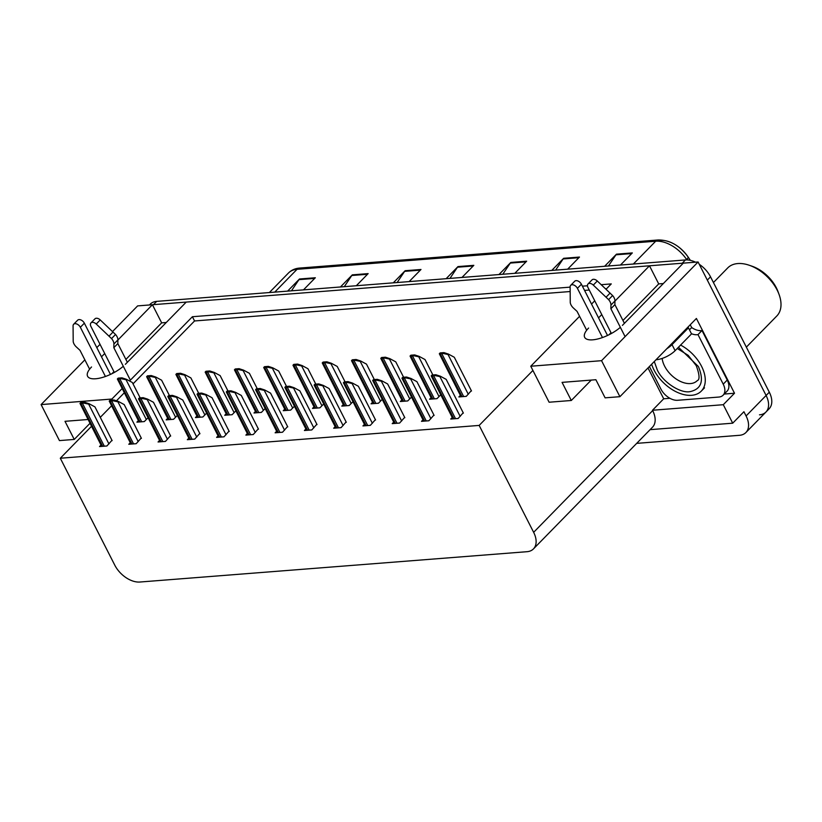 <?xml version="1.0" encoding="UTF-8"?>
<svg xmlns="http://www.w3.org/2000/svg" width="822" height="822" viewBox="0 0 822 822"><rect width="100%" height="100%" fill="white"/><g stroke="black" fill="none" stroke-linecap="round" stroke-linejoin="round"><path stroke-width="1.23" d="M588.603 328.04A23.386 8.744 -27 0 0 584.668 337.339A23.386 8.744 -27 0 0 592.693 339.825A23.386 8.744 -27 0 0 620.353 327.331M91.54 366.982A23.386 8.744 -27 0 0 87.605 376.281A23.386 8.744 -27 0 0 95.629 378.767A23.386 8.744 -27 0 0 123.29 366.273M669.92 398.3L663.703 398.783L648.003 367.958M622.408 325.389L683.298 263.143L698.084 261.982L601.56 360.683L619.901 396.687L696.398 318.463L734.508 393.235L724.244 394.046M650.089 429.659L732.71 423.186L723.288 404.701L652.493 410.25L663.703 398.783M723.288 404.701L734.508 393.235M91.489 426.341L60.304 458.234L114.772 565.146A21.927 13.625 -135.6 0 0 139.863 582.027L527.025 551.696A21.927 13.625 -135.6 0 0 533.468 548.901L652.504 427.193A21.927 13.625 -135.6 0 0 652.678 410.62L652.493 410.25M732.71 423.186L743.92 411.719L746.078 415.953A21.927 13.625 44.4 0 1 745.903 432.526A21.927 13.625 44.4 0 1 739.461 435.311L636.68 443.366M122.088 388.621L111.895 399.04L41.1 404.588L59.441 440.592L74.237 439.431L89.958 423.351M41.1 404.588L84.861 359.851M96.811 347.624L100.027 344.336M112.522 331.564L137.623 305.897L152.419 304.736L117.895 340.031M698.084 261.982L766.104 395.474A21.927 13.625 44.4 0 1 765.929 412.048A21.927 13.625 44.4 0 1 759.487 414.833M601.56 360.683L530.765 366.232L579.582 316.316M125.355 364.331L186.234 302.085L649.483 265.794L614.959 301.088M601.766 314.579L598.55 317.867M104.713 353.522L101.486 356.81M570.129 287.135L192.399 316.727L129.557 380.987M606.03 289.262L611.27 283.909L601.211 284.7M587.453 285.779L582.397 286.169M591.532 304.089L594.748 300.801M663.333 283.549L658.71 283.909L649.483 265.794M166.28 322.491L161.657 322.851L152.419 304.736A21.927 13.625 44.4 0 1 153.478 304.654L682.239 263.225A21.927 13.625 44.4 0 1 683.257 263.184M533.468 548.901A21.927 13.625 -135.6 0 0 533.642 532.327L479.164 425.416L532.913 370.455L549.106 402.225L571.3 400.489L591.254 380.083M111.494 405.883L100.274 417.36M571.3 400.489L562.063 382.374L595.878 379.723L605.105 397.838L619.901 396.687M60.304 458.234L479.164 425.416M111.895 399.04L112.419 400.078M570.149 291.533L194.557 320.96L133.03 383.864M124.245 392.854L116.457 400.807M194.557 320.96L192.399 316.727M606.615 288.676L605.506 288.758M589.261 290.032L584.555 290.402M530.765 366.232L532.913 370.455M276.634 431.283L275.134 432.804L282.532 432.228L287.587 426.536M335.171 426.69L333.681 428.221L341.079 427.646L346.124 421.953M364.444 424.399L362.944 425.93L370.342 425.344L375.397 419.662M393.707 422.107L392.217 423.638L399.615 423.053L404.66 417.36M422.981 419.816L421.491 421.337L428.879 420.761L433.934 415.069M305.897 428.992L304.407 430.512L311.805 429.937L316.85 424.244M247.36 433.574L245.87 435.095L253.268 434.519L258.314 428.827M218.087 435.865L216.597 437.396L223.995 436.811L229.04 431.118M188.824 438.157L187.324 439.688L194.722 439.102L199.777 433.42M159.55 440.448L158.06 441.979L165.458 441.404L170.503 435.711M130.277 442.75L128.787 444.27L136.185 443.695L141.24 438.003M101.014 445.041L99.524 446.562L106.911 445.986L111.967 440.294M452.254 417.525L450.754 419.045L458.152 418.47L463.207 412.778M314.014 406.869L312.524 408.4L319.922 407.815L323.621 404.034M372.551 402.287L371.061 403.808L378.459 403.232L382.158 399.441M401.824 399.995L400.335 401.516L407.733 400.941L411.432 397.149M431.098 397.704L429.598 399.225L436.996 398.649L440.705 394.858M343.288 404.578L341.788 406.109L349.186 405.523L352.895 401.742M284.741 409.161L283.251 410.692L290.649 410.116L294.358 406.325M255.478 411.462L253.988 412.983L261.375 412.408L265.085 408.616M226.204 413.754L224.714 415.274L232.112 414.699L235.811 410.908M196.941 416.045L195.441 417.576L202.839 416.99L206.548 413.209M167.667 418.336L166.178 419.867L173.565 419.282L177.275 415.5M138.394 420.628L136.904 422.159L144.302 421.573L148.001 417.792M460.361 395.403L458.871 396.934L466.269 396.348L471.314 390.666M161.657 322.851L125.9 359.42M113.939 371.636L111.926 373.702M88.005 419.508L65 421.316L74.237 439.431M658.71 283.909L622.953 320.477M611.003 332.694L608.989 334.76M699.286 264.335A21.927 13.625 44.4 0 1 710.527 276.829L707.321 280.107L766.104 395.474A21.927 13.625 44.4 0 1 765.929 412.048L745.903 432.526M660.107 240.363A26.314 16.348 44.4 0 1 687.993 256.865A7.306 1.819 146.1 0 1 688.055 256.937A7.306 1.819 146.1 0 1 686.658 259.557A29.243 18.166 -135.6 0 0 655.679 241.226L297.04 269.318A7.306 5.035 -94.5 0 1 299.547 268.075L658.175 239.973A7.306 5.035 85.5 0 0 655.679 241.226L633.372 264.026M710.527 276.829L769.31 392.197A21.927 13.625 44.4 0 1 769.135 408.77L765.929 412.048M149.45 304.962L150.241 304.161A21.927 13.625 44.4 0 1 156.683 301.376L685.445 259.947A21.927 13.625 44.4 0 1 695.535 262.187M551.788 270.417L563.645 258.303L579.489 257.06L567.642 269.174M604.622 266.277L616.479 254.162L632.324 252.919L620.476 265.044M393.286 282.84L405.143 270.715L420.987 269.482L409.14 281.597M340.452 286.981L352.309 274.856L368.153 273.613L356.306 285.737M287.628 291.111L299.475 278.997L315.329 277.754L303.472 289.878M498.954 274.558L510.811 262.444L526.655 261.201L514.808 273.315M446.12 278.699L457.977 266.585L473.821 265.342L461.974 277.456M449.963 278.401L457.453 267.222A5.846 4.028 -94.5 0 1 457.977 266.585M502.787 274.26L510.287 263.081A5.846 4.028 -94.5 0 1 510.811 262.444M291.461 290.813L298.951 279.644A5.846 4.028 -94.5 0 1 299.475 278.997M344.295 286.673L351.785 275.504A5.846 4.028 -94.5 0 1 352.309 274.856M397.129 282.542L404.619 271.363A5.846 4.028 -94.5 0 1 405.143 270.715M608.455 265.979L615.955 254.81A5.846 4.028 -94.5 0 1 616.479 254.162M555.621 270.119L563.121 258.94A5.846 4.028 -94.5 0 1 563.645 258.303M439.318 353.748L440.13 352.915L443.952 352.617L448.422 354.087L448.021 354.498L443.14 353.45A3.658 1.367 -27 0 1 441.835 353.727L440.253 353.85A3.658 1.367 -27 0 1 439.318 353.748L461.06 396.759M471.499 391.005L454.299 357.262L448.422 354.087M443.952 352.617L443.14 353.45M431.201 375.87L432.023 375.038L435.835 374.74L440.304 376.199L439.904 376.61L435.023 375.572A3.658 1.367 -27 0 1 433.718 375.849L432.136 375.973A3.658 1.367 -27 0 1 431.201 375.87L452.943 418.881M463.382 413.127L446.182 379.374L440.304 376.199M435.835 374.74L435.023 375.572M410.055 356.049L410.866 355.217L414.678 354.919L419.148 356.378L418.747 356.789L413.867 355.741A3.658 1.367 -27 0 1 412.562 356.029L410.979 356.152A3.658 1.367 -27 0 1 410.055 356.049L431.786 399.05M432.886 374.966L425.025 359.553L419.148 356.378M414.678 354.919L413.867 355.741M380.781 358.341L381.593 357.508L385.415 357.21L389.875 358.669L389.474 359.08L384.604 358.043A3.658 1.367 -27 0 1 383.299 358.32L381.706 358.443A3.658 1.367 -27 0 1 380.781 358.341L402.513 401.352M403.612 377.257L395.762 361.844L389.875 358.669M385.415 357.21L384.604 358.043M351.508 360.632L352.319 359.8L356.142 359.502L360.611 360.971L360.211 361.372L355.33 360.334A3.658 1.367 -27 0 1 354.025 360.611L352.443 360.735A3.658 1.367 -27 0 1 351.508 360.632L373.25 403.643M374.339 379.558L366.489 364.136L360.611 360.971M356.142 359.502L355.33 360.334M401.937 378.161L402.749 377.329L406.561 377.031L411.031 378.5L410.63 378.901L405.749 377.863A3.658 1.367 -27 0 1 404.445 378.141L402.862 378.264A3.658 1.367 -27 0 1 401.937 378.161L423.669 421.172M434.108 415.418L416.918 381.665L411.031 378.5M406.561 377.031L405.749 377.863M372.664 380.452L373.476 379.62L377.298 379.322L381.768 380.792L381.367 381.203L376.486 380.154A3.658 1.367 -27 0 1 375.181 380.432L373.599 380.555A3.658 1.367 -27 0 1 372.664 380.452L394.396 423.464M404.845 417.71L387.645 383.966L381.768 380.792M377.298 379.322L376.486 380.154M343.401 382.744L344.213 381.911L348.025 381.613L352.494 383.083L352.093 383.494L347.213 382.446A3.658 1.367 -27 0 1 345.908 382.723L344.326 382.847A3.658 1.367 -27 0 1 343.401 382.744L365.132 425.755M375.572 420.001L358.371 386.258L352.494 383.083M348.025 381.613L347.213 382.446M314.127 385.035L314.939 384.213L318.761 383.905L323.221 385.374L322.82 385.785L317.939 384.737A3.658 1.367 -27 0 1 316.645 385.015L315.052 385.148A3.658 1.367 -27 0 1 314.127 385.035L335.859 428.046M346.298 422.292L329.108 388.549L323.221 385.374M318.761 383.905L317.939 384.737M105.422 376.486L80.351 327.279L84.358 323.18L110.456 374.411M130.369 380.154L113.826 347.685L117.834 343.586L127.359 362.286M114.34 372.428L90.923 326.447A4.665 2.898 44.4 0 1 90.954 322.923L94.962 318.833A4.665 2.898 -135.6 0 1 100.233 319.933L115.542 334.492A7.306 4.542 44.4 0 1 117.906 339.897L117.834 343.586M113.826 347.685L113.898 343.997L117.906 339.897M115.542 334.492L111.535 338.582L96.236 324.032A4.665 2.898 44.4 0 0 90.954 322.923M111.535 338.582A7.306 4.542 44.4 0 1 113.898 343.997M113.025 332.037L109.018 336.136M84.358 323.18A4.665 2.898 -135.6 0 0 77.648 320.19L73.641 324.279A4.665 2.898 44.4 0 0 73.076 325.841L73.199 341.582A7.306 4.542 44.4 0 0 76.333 346.935L80.011 350.336L89.619 369.181M73.641 324.279A4.665 2.898 44.4 0 1 80.351 327.279M602.485 337.544L577.414 288.337L581.411 284.237L607.52 335.468M656.038 359.728L656.531 359.687A14.621 5.466 -27 0 0 675.109 350.675L691.528 333.886L688.446 327.844A14.621 5.466 153 0 1 687.192 327.875M723.113 395.197L727.121 391.097A14.621 9.083 -135.6 0 0 727.234 380.052L723.226 384.151A14.621 9.083 44.4 0 1 723.113 395.197A14.621 9.083 44.4 0 1 718.818 397.057L677.605 400.283A14.621 9.083 44.4 0 1 660.888 389.032L649.411 366.509M727.234 380.052L701.998 330.526A14.621 9.083 44.4 0 1 691.703 327.557L689.473 329.838M701.998 330.526L697.991 334.616A14.621 9.083 44.4 0 1 691.425 333.691M723.226 384.151L697.991 334.616M691.703 327.557L691.086 326.355A7.306 5.035 -94.5 0 0 690.12 324.885M666.827 348.703A14.621 5.466 -27 0 0 672.026 344.634L688.446 327.844M625.09 336.619L610.88 308.743L614.887 304.643L624.412 323.344M611.404 333.485L587.977 287.505A4.665 2.898 44.4 0 1 588.018 283.98L592.015 279.891A4.665 2.898 -135.6 0 1 597.296 280.99L612.606 295.55A7.306 4.542 44.4 0 1 614.959 300.955L614.887 304.643M610.88 308.743L610.952 305.054L614.959 300.955M612.606 295.55L608.599 299.64L593.289 285.09A4.665 2.898 44.4 0 0 588.018 283.98M608.599 299.64A7.306 4.542 44.4 0 1 610.952 305.054M610.088 293.094L606.081 297.194M581.411 284.237A4.665 2.898 -135.6 0 0 574.701 281.247L570.704 285.337A4.665 2.898 44.4 0 0 570.129 286.899L570.263 302.64A7.306 4.542 44.4 0 0 573.386 307.993L577.075 311.394L586.672 330.238M570.704 285.337A4.665 2.898 44.4 0 1 577.414 288.337M678.448 347.254L698.381 366.509C704.331 380.771 701.505 389.155 689.894 391.673C680.082 393.45 662.686 381.901 657.312 370.003L654.291 361.516M680.595 345.065A32.89 20.427 44.4 0 1 701.289 391.118A32.89 20.427 44.4 0 1 691.621 395.3A32.89 20.427 44.4 0 1 651.63 364.249M746.345 347.141L776.831 315.967A34.36 21.341 -135.6 0 0 779.081 294.502L778.054 291.718A29.972 18.618 -135.6 0 0 776.338 287.792A29.972 18.618 -135.6 0 0 751.924 266.164L749.119 265.208A34.36 21.341 -135.6 0 0 737.807 263.554A34.36 21.341 -135.6 0 0 727.717 267.931L713.434 282.532M779.081 294.502A34.36 21.341 -135.6 0 0 777.109 290.002A34.36 21.341 -135.6 0 0 749.119 265.208M322.245 362.923L323.056 362.091L326.868 361.793L331.338 363.262L330.937 363.673L326.057 362.625A3.658 1.367 -27 0 1 324.752 362.903L323.169 363.026A3.658 1.367 -27 0 1 322.245 362.923L343.976 405.934M345.076 381.85L337.215 366.437L331.338 363.262M326.868 361.793L326.057 362.625M292.971 365.215L293.783 364.382L297.605 364.084L302.064 365.554L301.664 365.965L296.793 364.917A3.658 1.367 -27 0 1 295.488 365.194L293.896 365.317A3.658 1.367 -27 0 1 292.971 365.215L314.703 408.226M315.802 384.141L307.952 368.729L302.064 365.554M297.605 364.084L296.793 364.917M263.698 367.506L264.509 366.684L268.332 366.376L272.801 367.845L272.401 368.256L267.52 367.208A3.658 1.367 -27 0 1 266.215 367.485L264.633 367.619A3.658 1.367 -27 0 1 263.698 367.506L285.44 410.517M286.539 386.432L278.679 371.02L272.801 367.845M268.332 366.376L267.52 367.208M284.854 387.337L285.666 386.504L289.488 386.206L293.957 387.665L293.557 388.076L288.676 387.028A3.658 1.367 -27 0 1 287.371 387.316L285.789 387.439A3.658 1.367 -27 0 1 284.854 387.337L306.596 430.338M317.035 424.594L299.835 390.84L293.957 387.665M289.488 386.206L288.676 387.028M255.591 389.628L256.402 388.796L260.214 388.498L264.684 389.967L264.283 390.368L259.403 389.33A3.658 1.367 -27 0 1 258.098 389.607L256.515 389.731A3.658 1.367 -27 0 1 255.591 389.628L277.322 432.639M287.762 426.885L270.561 393.132L264.684 389.967M260.214 388.498L259.403 389.33M226.317 391.919L227.129 391.087L230.951 390.789L235.411 392.258L235.01 392.659L230.139 391.621A3.658 1.367 -27 0 1 228.835 391.899L227.242 392.022A3.658 1.367 -27 0 1 226.317 391.919L248.049 434.93M258.488 429.176L241.298 395.423L235.411 392.258M230.951 390.789L230.139 391.621M234.434 369.808L235.246 368.975L239.058 368.677L243.528 370.136L243.127 370.547L238.246 369.499A3.658 1.367 -27 0 1 236.942 369.787L235.359 369.91A3.658 1.367 -27 0 1 234.434 369.808L256.166 412.808M257.265 388.724L249.415 373.311L243.528 370.136M239.058 368.677L238.246 369.499M205.161 372.099L205.973 371.267L209.795 370.969L214.254 372.438L213.864 372.839L208.983 371.801A3.658 1.367 -27 0 1 207.678 372.078L206.096 372.202A3.658 1.367 -27 0 1 205.161 372.099L226.893 415.11M227.992 391.015L220.142 375.603L214.254 372.438M209.795 370.969L208.983 371.801M175.887 374.39L176.709 373.558L180.521 373.26L184.991 374.729L184.59 375.14L179.71 374.092A3.658 1.367 -27 0 1 178.405 374.37L176.822 374.493A3.658 1.367 -27 0 1 175.887 374.39L197.629 417.401M198.729 393.317L190.868 377.904L184.991 374.729M180.521 373.26L179.71 374.092M146.624 376.682L147.436 375.849L151.248 375.551L155.718 377.021L155.317 377.432L150.436 376.384A3.658 1.367 -27 0 1 149.131 376.661L147.549 376.784A3.658 1.367 -27 0 1 146.624 376.682L168.356 419.693M169.455 395.608L161.605 380.196L155.718 377.021M151.248 375.551L150.436 376.384M117.351 378.973L118.163 378.141L121.985 377.843L126.444 379.312L126.054 379.723L121.173 378.675A3.658 1.367 -27 0 1 119.868 378.952L118.286 379.076A3.658 1.367 -27 0 1 117.351 378.973L139.082 421.984M140.182 397.899L132.332 382.487L126.444 379.312M121.985 377.843L121.173 378.675M197.044 394.211L197.855 393.378L201.678 393.08L206.147 394.55L205.747 394.961L200.866 393.913A3.658 1.367 -27 0 1 199.561 394.19L197.979 394.313A3.658 1.367 -27 0 1 197.044 394.211L218.786 437.222M229.225 431.468L212.025 397.725L206.147 394.55M201.678 393.08L200.866 393.913M167.78 396.502L168.592 395.67L172.404 395.372L176.874 396.841L176.473 397.252L171.593 396.204A3.658 1.367 -27 0 1 170.288 396.481L168.705 396.605A3.658 1.367 -27 0 1 167.78 396.502L189.512 439.513M199.952 433.759L182.751 400.016L176.874 396.841M172.404 395.372L171.593 396.204M138.507 398.793L139.319 397.971L143.141 397.663L147.6 399.132L147.2 399.543L142.329 398.495A3.658 1.367 -27 0 1 141.024 398.783L139.432 398.906A3.658 1.367 -27 0 1 138.507 398.793L160.239 441.804M170.678 436.05L153.488 402.307L147.6 399.132M143.141 397.663L142.329 398.495M109.234 401.095L110.045 400.263L113.868 399.965L118.337 401.424L117.936 401.835L113.056 400.797A3.658 1.367 -27 0 1 111.751 401.074L110.169 401.198A3.658 1.367 -27 0 1 109.234 401.095L130.975 444.106M141.415 438.352L124.214 404.599L118.337 401.424M113.868 399.965L113.056 400.797M79.97 403.386L80.782 402.554L84.594 402.256L89.064 403.725L88.663 404.126L83.782 403.088A3.658 1.367 -27 0 1 82.477 403.366L80.895 403.489A3.658 1.367 -27 0 1 79.97 403.386L101.702 446.397M112.141 440.643L94.951 406.89L89.064 403.725M84.594 402.256L83.782 403.088M746.078 415.953L769.31 392.197M533.642 532.327L652.678 410.62M274.733 292.129L297.04 269.318A29.243 18.166 -135.6 0 0 288.44 273.038C291.368 270.099 295.067 268.445 299.547 268.075M686.894 259.906L686.319 259.906M156.683 301.376L153.478 304.654M685.445 259.947L682.239 263.225M473.184 265.989L457.453 267.222M420.35 270.13L404.619 271.363M367.516 274.271L351.785 275.504M314.682 278.411L298.951 279.644M526.018 261.848L510.287 263.081M578.852 257.707L563.121 258.94M631.686 253.577L615.955 254.81M468.293 394.283L448.021 354.498M463.659 396.553L441.835 353.727M462.067 396.687L440.253 353.85M460.176 416.405L439.904 376.61M455.542 418.675L433.718 375.849M453.96 418.799L432.136 375.973M439.02 396.574L418.747 356.789M434.386 398.855L412.562 356.029M432.804 398.978L410.979 356.152M409.746 398.876L389.474 359.08M405.112 401.146L383.299 358.32M403.53 401.27L381.706 358.443M380.483 401.167L360.211 361.372M375.849 403.438L354.025 360.611M374.257 403.561L352.443 360.735M430.903 418.696L410.63 378.901M426.269 420.967L404.445 378.141M424.686 421.09L402.862 378.264M401.639 420.987L381.367 381.203M397.005 423.258L375.181 380.432M395.413 423.381L373.599 380.555M372.366 423.279L352.093 383.494M367.732 425.549L345.908 382.723M366.15 425.673L344.326 382.847M343.093 425.57L322.82 385.785M338.459 427.841L316.645 385.015M336.876 427.974L315.052 385.148M100.233 319.933L96.236 324.032M675.109 350.675L672.026 344.634M597.296 280.99L593.289 285.09M677.256 348.477L688.168 355.33L696.255 365.656C699.614 374.801 699.923 379.815 697.179 380.689A22.656 14.077 44.4 0 1 690.521 383.566A22.656 14.077 44.4 0 1 664.71 366.345A22.656 14.077 44.4 0 1 662.142 358.443M351.21 403.458L330.937 363.673M346.576 405.729L324.752 362.903M344.993 405.852L323.169 363.026M321.947 405.749L301.664 365.965M317.302 408.02L295.488 365.194M315.72 408.144L293.896 365.317M292.673 408.041L272.401 368.256M288.039 410.312L266.215 367.485M286.457 410.445L264.633 367.619M313.829 427.861L293.557 388.076M309.195 430.142L287.371 387.316M307.603 430.266L285.789 387.439M284.556 430.163L264.283 390.368M279.922 432.434L258.098 389.607M278.339 432.557L256.515 389.731M255.282 432.454L235.01 392.659M250.648 434.725L228.835 391.899M249.066 434.848L227.242 392.022M263.4 410.342L243.127 370.547M258.766 412.613L236.942 369.787M257.183 412.736L235.359 369.91M234.136 412.634L213.864 372.839M229.492 414.905L207.678 372.078M227.91 415.028L206.096 372.202M204.863 414.925L184.59 375.14M200.229 417.196L178.405 374.37M198.647 417.319L176.822 374.493M175.589 417.216L155.317 377.432M170.955 419.487L149.131 376.661M169.373 419.61L147.549 376.784M146.326 419.508L126.054 379.723M141.692 421.778L119.868 378.952M140.1 421.902L118.286 379.076M226.019 434.746L205.747 394.961M221.385 437.016L199.561 394.19M219.793 437.14L197.979 394.313M196.746 437.037L176.473 397.252M192.112 439.308L170.288 396.481M190.529 439.431L168.705 396.605M167.472 439.328L147.2 399.543M162.838 441.609L141.024 398.783M161.256 441.733L139.432 398.906M138.209 441.63L117.936 401.835M133.575 443.901L111.751 401.074M131.982 444.024L110.169 401.198M108.936 443.921L88.663 404.126M104.302 446.192L82.477 403.366M102.719 446.315L80.895 403.489M658.175 239.973C669.838 239.932 679.804 245.583 688.055 256.937L690.346 260.348M288.44 273.038L269.359 292.55M704.495 387.84L701.289 391.118"/></g></svg>
